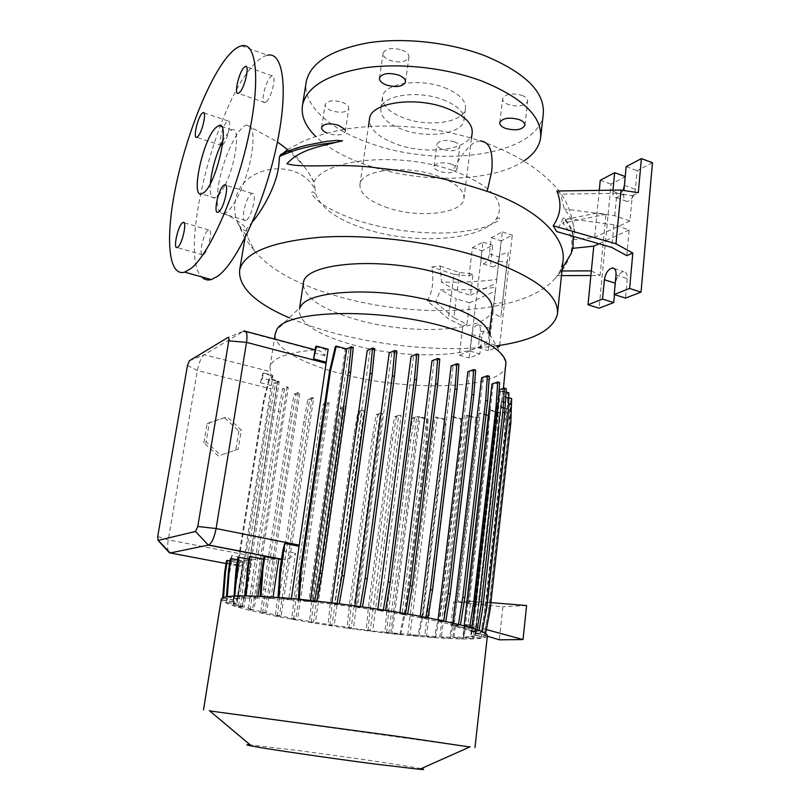 <?xml version="1.0" encoding="UTF-8"?>
<svg xmlns="http://www.w3.org/2000/svg" width="810" height="810" viewBox="0 0 810 810"><rect width="100%" height="100%" fill="white"/><g stroke="black" fill="none" stroke-linecap="round" stroke-linejoin="round"><path stroke-width="0.61" stroke-dasharray="4.05 3.04" d="M218.609 184.305C223.297 157.12 238.312 125.935 246.959 125.034C252.902 124.983 254.461 134.622 251.657 153.951C247.212 181.723 231.903 213.151 223.813 213.394C217.465 213.556 215.733 203.857 218.609 184.305M282.974 153.394L282.295 154.781L280.878 154.406M314.027 181.916C324.223 158.8 399.796 151.328 453.063 170.576L460.1 157.707L469.243 146.569C473.151 143.046 476.827 141.173 480.279 140.96C460.12 134.328 438.696 129.782 416.006 127.312C388.446 125.034 363.731 125.864 341.85 129.802C325.114 133.204 311.658 137.305 301.472 142.084L287.307 149.779C290.628 150.387 295.792 155.378 302.808 164.734L308.397 172.267L314.027 181.916L315.191 189.692C298.566 156.249 239.659 164.956 235.173 201.811C234.049 208.595 234.728 215.227 237.219 221.717L241.42 229.635L247.384 236.51L254.178 250.401C269.75 269.436 297.27 284.644 336.707 296.014L336.95 296.085C416.482 319.555 524.708 315.252 555.245 278.215L562.899 269.365C575.049 251.262 574.978 235.872 562.687 223.206L565.258 219.601C570.473 224.775 573.257 231.488 573.612 239.719L574.523 234.465C575.08 226.344 571.658 217.839 564.256 208.95L560.631 194.147L556.875 190.998M210.337 183.576C209.679 193.701 211.197 198.501 214.893 197.974L217.525 196.385C219.905 194.208 222.436 190.411 225.109 185.004M225.19 184.822C236.236 163.023 240.59 126.39 231.984 129.894L228.714 132.04L223.064 140.211M454.086 141.74C458.025 143.228 459.918 145 459.786 147.055C457.407 150.933 451.717 151.754 442.746 149.496C438.767 148.007 436.843 146.225 436.965 144.15C439.334 140.262 445.044 139.462 454.086 141.74M451.21 164.106C455.169 165.564 457.083 167.285 456.962 169.27C454.582 173.016 448.882 173.775 439.86 171.548C435.871 170.09 433.927 168.358 434.038 166.344C436.398 162.597 442.128 161.848 451.21 164.106M521.934 95.357C525.913 96.967 527.826 98.931 527.664 101.24C524.85 106.049 518.44 107.163 508.437 104.581C504.407 102.981 502.473 101.007 502.625 98.668C505.41 93.859 511.849 92.755 521.934 95.357M402.043 50.028C406.853 52.002 409.151 54.391 408.939 57.196C406.276 62.056 399.988 63.139 390.066 60.436C385.195 58.482 382.867 56.072 383.079 53.217C385.722 48.367 392.05 47.304 402.043 50.028M341.992 102.202C346.66 103.994 348.918 106.11 348.745 108.55C346.488 112.448 340.909 113.228 331.999 110.879C327.281 109.107 325.002 106.971 325.164 104.5C327.412 100.592 333.021 99.832 341.992 102.202M344.756 129.296L345.303 131.443C343.055 135.209 337.456 135.938 328.495 133.62L327.058 133.073M246.625 219.996C252.264 216.078 257.337 191.403 252.092 193.428L250.958 194.076C245.298 198.298 240.378 222.497 245.592 220.553L246.625 219.996M266.439 101.614C271.866 96.805 276.888 74.166 272.16 75.836L270.58 76.879C265.133 81.962 260.263 104.166 264.961 102.556L266.439 101.614M222.821 144.737C227.488 140.636 232.156 119.404 228.066 120.943L226.84 121.753C222.153 126.087 217.617 146.954 221.687 145.476L222.821 144.737M203.654 254.502C208.464 251.201 213.202 228.187 208.707 230.01L207.846 230.506C203.016 234.06 198.399 256.679 202.864 254.937L203.654 254.502M453.175 170.616L453.327 170.667C492.186 185.915 506.473 202.054 496.206 219.095C481.029 240.793 414.416 244.914 366.272 229.24L366.029 229.159C337.962 220.067 321.256 208.474 315.9 194.37L315.191 189.692M562.211 268.485L560.115 270.763L562.94 261.529M572.751 248.346L572.457 249.48M572.731 248.346L573.014 247.263M573.126 236.307C571.921 230.364 568.65 224.269 563.304 218.001L556.662 231.559M427.234 300.915C432.651 291.802 434.119 280.483 431.649 266.956L440.215 266.044L441.531 282.032C461.072 282.599 479.469 281.728 496.712 279.43L499.456 254.958L508.224 252.426L502.433 302.687L493.746 303.791L495.791 287.297C478.538 289.524 460.12 290.334 440.549 289.737L435.588 302.171L427.234 300.915L448.355 318.816L462.875 326.005L459.3 355.225L469.841 351.094L471.845 334.449C472.898 328.83 474.883 325.6 477.819 324.759C479.763 324.982 480.573 327.058 480.249 330.986L478.254 347.794L489.341 343.45L497.32 345.728M496.429 345.85C449.206 352.441 384.294 346.882 331.361 332.333C315.961 328.111 301.938 323.291 289.292 317.844M252.588 221.646L246.544 229.139L247.384 236.51M505.956 362.151L488.946 333.042L489.027 336.393C486.557 357.443 408.777 360.774 352.775 344.827C317.257 334.743 299.417 323.16 299.275 310.068L300.53 306.899L276.493 330.308M492.186 309.4C489.574 331.715 412.047 335.947 356.39 319.545C321.914 309.46 304.216 297.604 303.294 283.986M505.997 365.432C502.828 389.519 408.868 392.202 341.233 373.744C302.029 363.649 273.496 347.733 275.157 334.246M469.729 746.972L209.729 710.917M487.377 635.87C485.524 644.203 379.556 634.837 301.31 620.895C255.778 612.988 221.09 604.037 221.251 599.238M421.109 768.67C408.635 765.987 347.095 756.935 300.186 750.799L250.179 744.866M388.051 207.937C368.935 201.406 359.569 193.539 359.954 184.346C360.774 169.857 405.365 164.4 437.268 175.841C455.655 182.574 464.545 190.218 463.938 198.774C462.439 213.81 419.013 218.477 388.051 207.937M472.169 132.951C470.478 149.587 427.427 155.459 396.951 144.322C378.584 137.599 369.421 129.256 369.451 119.303M523.837 160.998C491.873 182.513 421.008 183.657 368.115 165.574C345.607 158.011 328.141 148.301 315.718 136.465M543.247 114.311C538.144 155.439 440.033 168.632 371.284 143.694C331.27 130.228 302.879 105.857 306.069 82.843M444.406 87.632C459.057 93.525 466.084 100.46 465.466 108.459C464.079 122.361 429.148 127.555 404.463 118.26C389.316 112.519 381.996 105.411 382.492 96.947C383.484 83.46 419.145 77.689 444.406 87.632M442.827 99.62C457.518 105.462 464.575 112.317 463.978 120.174C462.621 133.863 427.629 138.874 402.874 129.661C387.686 123.981 380.335 116.964 380.811 108.631C381.763 95.367 417.494 89.778 442.827 99.62M652.485 162.719L637.126 170.657L635.415 189.368C634.564 194.866 632.347 198.744 628.762 201.001L626.93 201.447C624.601 201.153 623.558 199.047 623.791 195.149L625.522 176.651L611.024 184.133L599.076 308.205M623.133 190.38L617.767 197.113L615.944 197.569C613.646 197.286 612.623 195.18 612.866 191.261L612.967 190.178M499.638 345.384L512.295 235.143L501.157 240.894L499.264 257.064C498.464 261.782 496.753 265.002 494.13 266.713L493.047 266.996C491.245 266.753 490.495 264.84 490.809 261.266L492.703 245.258L482.102 250.735L469.203 357.979L479.844 353.899L481.808 337.314C482.851 331.705 484.846 328.495 487.812 327.665C489.777 327.898 490.597 329.964 490.293 333.882L488.329 350.649L497.239 347.237M508.224 252.426L507.202 262.258L498.94 261.286L502.372 231.893L491.326 237.715L489.402 253.935C488.592 258.673 486.891 261.903 484.289 263.635L483.216 263.918C481.434 263.685 480.705 261.772 481.018 258.188L482.952 242.129L472.453 247.668L468.98 276.018L453.934 274.337L448.355 318.816M241.461 45.836L267.563 55.222C263.412 56.092 258.866 59.201 253.925 64.547C215.217 104.358 178.119 254.796 201.67 276.899M439.749 359.043L434.13 361.28L401.993 614.365L420.046 617.665L427.974 617.767M313.51 622.06L309.43 622.232L311.951 599.005L336.241 430.15L340.18 408.169L344.301 406.6L313.51 622.06L297.614 619.285L291.721 619.144L294.364 595.796L319.332 426.08L323.342 403.998L327.483 402.337L329.194 402.813L297.614 619.285M327.483 402.337L295.802 618.951L281.151 616.116L277.253 616.329L275.349 615.995L278.103 592.474L303.78 421.534L307.861 399.289L312.032 397.548L313.632 398.095L281.151 616.116M312.032 397.548L279.45 615.772L266.47 612.957L260.739 612.856L263.615 589.123L289.99 416.613L294.162 394.156L298.384 392.313L299.852 392.931L266.47 612.957M298.384 392.313L264.89 612.603L253.986 609.9L248.316 609.819L251.292 585.812L278.377 411.409L282.619 388.719L286.942 386.745L288.259 387.464L253.986 609.9M286.942 386.745L252.548 609.515L244.094 607.024L238.484 606.943L241.552 582.633L269.305 406.073L273.628 383.1L277.496 381.277L242.261 606.66L233.179 605.06L233.928 604.999L235.821 579.95L240.357 551.296M240.378 551.175L264.131 401.122L269.669 378.726L277.891 380.801L279.227 381.834L244.094 607.024M277.891 380.801L242.605 606.518L236.925 604.29L226.263 602.407L227.023 602.336L228.967 576.933L231.66 560.064L231.63 555.599L244.205 558.019L236.925 604.29M272.322 375.182L271.482 380.508L262.258 378.179L263.554 372.954L272.322 375.182L272.869 375.911L244.205 558.019M328.151 349.252L325.742 349.333L324.8 355.732C322.562 352.168 319.515 350.244 315.657 349.981L314.037 350.001C286.76 352.633 272.079 358.273 269.993 366.92L271.482 380.508M291.357 598.549L291.154 599.916L308.833 601.557L298.313 599.643L299.295 599.289M353.261 347.379L348.958 349.404L345.232 349.282L308.833 601.557M348.958 349.404L312.7 601.952L331.705 604.088L339.319 603.784M331.877 602.863L331.705 604.088M374.686 348.624L370.008 350.74L367.224 350.507M370.008 350.74L334.611 604.442L354.729 607.044L362.445 606.892M354.891 605.84L354.729 607.044M396.809 351.044L391.787 353.231L389.235 352.887M391.787 353.231L357.402 607.419L377.703 610.386L385.519 610.345M377.865 609.16L377.703 610.386M418.78 354.567L413.444 356.785L411.105 356.349M413.444 356.785L380.163 610.77L399.755 613.97L407.643 614.021M399.917 612.694L399.755 613.97M434.13 361.28L432.003 360.764M168.419 551.701C167.447 549.21 167.397 545.262 168.267 539.855L197.387 370.514C198.875 362.981 200.991 357.817 203.745 355.013L243.506 331.219L227.924 337.486M238.231 449.145L220.684 455.149L206.145 441.845L209.385 422.597L227.002 416.826L241.319 430.069L238.231 449.145L220.684 455.149M233.381 602.002L222.679 600.109L223.449 600.038L225.433 574.239L227.245 562.93L239.163 565.461L233.381 602.002L236.277 603.976L227.023 602.336M242.605 606.518L233.928 604.999M242.261 606.66L238.484 606.943M252.548 609.515L248.316 609.819M264.89 612.603L260.739 612.856M279.45 615.772L275.349 615.995M295.802 618.951L291.721 619.144M332.11 625.047L328.03 625.188L330.45 602.033L354.071 433.644L357.949 411.733L362.07 410.225L332.11 625.047L315.434 622.384L309.43 622.232M351.175 627.821L347.095 627.952L349.404 604.797L372.428 436.499L376.245 414.599L380.346 413.151L351.175 627.821L334.186 625.361L328.03 625.188M370.251 630.342L366.191 630.443L368.388 607.247L390.865 438.635L394.642 416.704L398.712 415.317L370.251 630.342L347.095 627.952M388.871 632.539L384.871 632.62L386.977 609.322L408.959 440.022L412.695 418L416.694 416.684L388.871 632.539L366.191 630.443M407.784 634.473L417.778 636.235L422.486 612.988L443.556 442.007L444.548 419.641L435.031 417.221L407.784 634.473L392.202 632.904L399.846 634.433L384.871 632.62M424.724 635.901L434.443 637.622L439.101 614.172L459.827 441.733L460.768 419.185L451.514 416.826L424.724 635.901L410.022 634.676L417.778 636.235M439.881 636.852L449.388 638.533L454.025 614.831L474.488 440.62L475.379 417.849L466.337 415.52L439.881 636.852L426.566 636.032L434.443 637.622M487.336 636.174L450.846 625.067L454.268 625.158L452.851 637.288L441.399 636.923L449.388 638.533M452.851 637.288L462.196 638.948L464.302 628.033L454.268 625.158M454.076 637.298L455.493 625.168L464.646 624.905L463.229 637.176L454.076 637.298L462.196 638.948M463.229 637.176L472.433 638.827L474.549 627.76L464.646 624.905M470.65 636.528L479.722 638.158L484.4 613.474L504.67 432.348L505.481 408.696L496.874 406.428L470.65 636.528L464.16 637.136L472.433 638.827M474.792 635.313L483.722 636.923L488.45 611.864L508.882 428.085L509.692 404.099L501.228 401.851L474.792 635.313L471.268 636.417L479.722 638.158M475.409 633.562L484.157 635.141L488.946 609.707L509.672 423.215L510.502 398.895L502.21 396.677L475.055 635.131L483.722 636.923M472.362 631.304L480.826 632.843L485.716 607.024L506.868 417.869L507.708 393.204L499.689 391.038L472.362 631.304L475.217 633.288L484.157 635.141M506.28 388.658L500.458 390.552L473.121 631.203L480.826 632.843M473.121 631.203L478.993 631.081L479.105 630.413M499.618 382.512L493.098 384.709L465.041 628.408L471.39 630.838L478.993 631.081M465.041 628.408L471.663 627.952M489.331 376.255L483.013 378.462L454.096 625.209L463.857 628.023L471.623 628.246M454.096 625.209L460.485 624.895M475.632 370.109L469.527 372.337L439.627 621.715L452.598 624.824L460.465 625.026M439.627 621.715L445.783 621.442M458.926 364.298L453.053 366.525L422.061 618.06L437.856 621.331L445.773 621.503M422.061 618.06L427.964 617.817M401.993 614.365L407.632 614.091M380.163 610.77L385.499 610.477M357.402 607.419L362.404 607.105M334.611 604.442L339.258 604.118M312.7 601.952L317.044 601.131M310.453 600.423L310.281 601.567L316.953 601.628M310.281 601.567L299.275 599.562M291.154 599.916L278.913 597.517M273.081 597.091L272.849 598.61L288.674 599.714L278.903 597.699M272.849 598.61L261.022 596.362M257.904 596.221L257.631 597.993L270.925 598.509L261.022 596.474M257.631 597.993L246.199 595.856M248.852 559.173L251.859 559.75L245.896 598.033L256.183 597.962L246.199 595.937M245.896 598.033L234.859 595.968M237.563 559.791L243.82 560.986L237.887 598.722L244.873 598.074L234.859 596.059M237.887 598.722L227.266 596.606M229.979 560.996L239.547 562.818L233.675 599.987L237.259 598.823L227.245 596.818M233.675 599.987L223.459 598.175L223.519 597.415M227.245 562.93L238.99 565.157L233.199 601.759L233.442 600.159L223.459 598.175M233.199 601.759L223.449 600.038M238.99 565.157L233.442 600.159M226.547 560.621L239.304 563.051M239.547 562.818L243.192 561.158L237.259 598.823M230.344 558.708L243.192 561.158M243.82 560.986L250.837 559.852L244.873 598.074M237.938 557.381L250.837 559.852M251.859 559.75L262.146 559.214L256.183 597.962M249.237 556.723L262.146 559.214M263.604 559.194L276.858 559.295L270.925 598.509M263.969 556.794L276.858 559.295M281.465 559.447L283.247 559.497C287.682 559.376 291.792 557.28 295.569 553.189L288.674 599.714M231.66 560.064L242.858 562.201C241.42 565.41 240.357 566.716 239.669 566.109L239.163 565.461M242.858 562.201L236.277 603.976M420.218 616.288L420.046 617.665M453.053 366.525L451.16 365.948M438.038 619.792L437.856 621.331M469.527 372.337L467.876 371.679M452.81 623.032L452.598 624.824M483.013 378.462L481.626 377.754M464.11 625.826L463.857 628.023M493.098 384.709L492.014 383.92M499.689 391.038L498.839 389.964L471.876 626.636M471.724 627.973L471.39 630.838M502.21 396.677L475.217 633.288M501.228 401.851L475.055 635.131M496.874 406.428L497.502 405.962L471.268 636.417M489.392 410.275L467.37 601.283L478.457 602.275L497.3 435.891L498.13 412.563L489.392 410.275L490.323 409.911L468.301 601.202L470.742 600.959L468.038 624.551L465.578 624.824L464.16 637.136M479.095 413.333L457.002 601.891L468.21 602.883L487.114 438.666L487.974 415.631L479.095 413.333L480.3 413.049L458.227 601.84L467.37 601.283M450.846 625.067L453.559 602.002L457.002 601.891M466.337 415.52L467.826 415.327L441.399 636.923M451.514 416.826L453.317 416.725L426.566 636.032M435.031 417.221L437.208 417.221L410.022 634.676M416.694 416.684L419.924 416.846L392.202 632.904M398.712 415.317L401.072 415.54L372.701 630.646M380.346 413.151L382.502 413.444L353.413 628.135M362.07 410.225L364.044 410.579L334.186 625.361M344.301 406.6L346.143 407.015L315.434 622.384M324.8 355.732L314.169 352.917M282.791 550.668L295.569 553.189M271.36 385.499L260.435 382.755L262.258 378.179M495.791 287.297L495.467 290.972L469.537 302.808L466.935 324.253L453.873 317.783L456.222 298.839L440.549 289.737M469.537 302.808L456.222 298.839M440.215 266.044L459.503 272.494L473.04 274.023L470.458 295.235L457.174 291.246L441.531 282.032M459.503 272.494L457.174 291.246M478.254 347.794L488.329 350.649M469.841 351.094L479.844 353.899M459.3 355.225L469.203 357.979M472.453 247.668L482.102 250.735M482.952 242.129L492.703 245.258M491.326 237.715L501.157 240.894M502.372 231.893L512.295 235.143M507.202 262.258L500.884 317.145L492.885 313.116L493.746 303.791M489.341 343.45L495.467 290.972M468.98 276.018L473.04 274.023M496.712 279.43L496.378 283.166L470.458 295.235M496.378 283.166L499.456 254.958M462.875 326.005L466.935 324.253M502.433 302.687L500.884 317.145M453.934 274.337L431.649 266.956M435.588 302.171L453.873 317.783M561.472 275.602L557.361 275.602L560.085 270.996L561.948 270.986M591.34 270.854L600.058 275.522L590.875 275.542M614.77 215.703L616.896 193.327L632.296 195.666L629.967 220.968L614.77 215.703L564.256 208.95M626.788 255.646L629.137 229.999L613.909 224.775L611.753 247.435M614.486 294.607L615.539 283.298C616.764 276.504 619.478 272.616 623.69 271.613C626.292 271.897 627.487 274.205 627.264 278.559L625.482 298.09M626.16 166.637L637.126 170.657M600.261 180.286L611.024 184.133M629.137 229.999L598.985 243.749M613.909 224.775L563.304 218.001M629.967 220.968L594.631 237.421L573.612 239.719M599.268 190.38L594.631 237.421M632.296 195.666L638.3 192.709M565.258 219.601L597.041 213.01L605.981 214.285L600.058 275.522M605.981 214.285L562.687 223.206M616.896 193.327L560.631 194.147M282.295 154.781L292.248 150.022L306.899 145.182M368.003 630.767L370.19 607.571L392.587 439.06L396.363 417.13L401.072 415.54M370.19 607.571L368.388 607.247M392.587 439.06L390.865 438.635M396.363 417.13L394.642 416.704M293.595 619.478L296.227 596.14L321.125 426.516L325.124 404.433L329.194 402.813M296.227 596.14L294.364 595.796M321.125 426.516L319.332 426.08M325.124 404.433L323.342 403.998M240.469 607.297L243.537 582.997L271.198 406.539L275.522 383.575L279.227 381.834M243.537 582.997L241.552 582.633M271.198 406.539L269.305 406.073M275.522 383.575L273.628 383.1M239.659 551.033L263.351 401.476L268.89 379.1L277.496 381.277M268.89 379.1L269.669 378.726M233.179 605.06L235.062 580.041L235.821 579.95M263.351 401.476L264.131 401.122M235.062 580.041L239.638 551.154M477.009 630.717L477.161 629.724M486.901 606.963L485.716 607.024M482.011 632.823L482.233 631.678M508.042 417.525L506.868 417.869M508.882 392.83L507.708 393.204M506.058 392.07L500.458 390.552M453.559 602.002L502.878 606.761L499.284 639.809M490.9 602.61L470.742 600.959M468.038 624.551L486.375 629.562M478.457 602.275L479.56 602.205L498.393 435.598L499.223 412.239L490.323 409.911M479.56 602.205L468.301 601.202M465.578 624.824L474.549 627.76M473.536 638.817L475.652 627.73M468.21 602.883L469.284 602.822L488.177 438.382L489.037 415.317L480.3 413.049M469.284 602.822L458.227 601.84M455.493 625.168L464.302 628.033M463.269 638.938L465.375 628.013M498.393 435.598L497.3 435.891M499.223 412.239L498.13 412.563M526.591 605.546L502.878 606.761M488.177 438.382L487.114 438.666M489.037 415.317L487.974 415.631M418.76 636.225L423.468 612.947L444.538 441.733L445.52 419.337L437.208 417.221M423.468 612.947L422.486 612.988M444.538 441.733L443.556 442.007M445.52 419.337L444.548 419.641M348.918 628.266L351.206 605.121L374.159 436.914L377.976 415.024L382.502 413.444M351.206 605.121L349.404 604.797M374.159 436.914L372.428 436.499M377.976 415.024L376.245 414.599M277.253 616.329L279.997 592.829L305.593 421.98L309.673 399.735L313.632 398.095M279.997 592.829L278.103 592.474M305.593 421.98L303.78 421.534M309.673 399.735L307.861 399.289M226.263 602.407L228.207 577.034L231.63 555.599M228.207 577.034L228.967 576.933M260.435 382.755L262.774 373.349L272.869 375.911M262.774 373.349L263.554 372.954M508.71 397.74L502.078 395.968M485.322 635.121L485.635 633.471M490.121 609.646L488.946 609.707M510.837 422.891L509.672 423.215M511.657 398.53L510.502 398.895M315.667 346.629L325.742 349.333M400.798 634.412L405.567 611.287L427.062 441.166L428.105 418.912L419.924 416.846M390.876 632.853L418.618 417.059L427.153 419.216L426.111 441.44L404.615 611.337L399.846 634.433M405.567 611.287L404.615 611.337M427.062 441.166L426.111 441.44M428.105 418.912L427.153 419.216M386.674 632.944L388.77 609.646L410.68 440.438L414.416 418.426L418.618 417.059M414.416 418.426L412.695 418M388.77 609.646L386.977 609.322M410.68 440.438L408.959 440.022M329.862 625.512L332.262 602.356L355.823 434.069L359.701 412.168L364.044 410.579M332.262 602.356L330.45 602.033M355.823 434.069L354.071 433.644M359.701 412.168L357.949 411.733M262.673 613.2L265.528 589.467L291.833 417.059L295.984 394.612L299.852 392.931M265.528 589.467L263.615 589.123M291.833 417.059L289.99 416.613M295.984 394.612L294.162 394.156M222.689 598.246L222.73 597.729M335.33 346.609L345.232 349.282M469.597 627.882L469.678 627.365M484.876 636.903L489.604 611.813L510.027 427.771L510.837 403.755L501.522 401.274M489.604 611.813L488.45 611.864M510.027 427.771L508.882 428.085M510.837 403.755L509.692 404.099M450.431 638.523L455.068 614.79L475.521 440.336L476.412 417.535L467.826 415.327M455.068 614.79L454.025 614.831M475.521 440.336L474.488 440.62M476.412 417.535L475.379 417.849M311.273 622.556L313.794 599.339L338.003 430.576L341.942 408.615L346.143 407.015M313.794 599.339L311.951 599.005M338.003 430.576L336.241 430.15M341.942 408.615L340.18 408.169M250.27 610.153L253.236 586.167L280.24 411.865L284.482 389.185L288.259 387.464M253.236 586.167L251.292 585.812M280.24 411.865L278.377 411.409M284.482 389.185L282.619 388.719M480.856 638.138L485.524 613.423L505.784 432.034L506.604 408.361L497.502 405.962M485.524 613.423L484.4 613.474M505.784 432.034L504.67 432.348M506.604 408.361L505.481 408.696M435.446 637.602L440.113 614.122L460.829 441.46L461.771 418.881L453.317 416.725M440.113 614.122L439.101 614.172M460.829 441.46L459.827 441.733M461.771 418.881L460.768 419.185M222.679 600.109L224.664 574.351L226.476 563.061M224.664 574.351L225.433 574.239M218.356 456.03L203.877 442.797L206.145 441.845M203.877 442.797L207.097 423.64L209.385 422.597M207.097 423.64L227.002 416.826M224.653 417.879L238.92 431.062L241.319 430.069M238.92 431.062L235.831 450.046M612.866 191.261L623.791 195.149M481.018 258.188L490.809 261.266M157.707 536.493L168.267 539.855L244.883 554.647M187.485 365.442L197.387 370.514L270.975 388.881M281.495 559.275L282.558 559.487M226.081 563.537L239.669 566.109M246.129 331.918L314.037 350.001M189.499 360.673L204.15 354.729L270.388 371.638M480.249 330.986L490.293 333.882M471.845 334.449L481.808 337.314M489.402 253.935L499.264 257.064M624.399 185.409L635.415 189.368M616.015 274.914L627.264 278.559M281.819 154.578L292.248 150.022M480.279 140.96L480.502 141.031C494.849 146.134 507.84 151.936 519.463 158.426C535.916 168.267 543.895 175.142 550.709 181.926C564.732 194.643 572.67 212.159 574.523 234.465M246.959 125.034L277.405 141.932M287.57 149.607L302.808 164.734M308.397 172.267L314.31 182.918M231.984 129.894L221.454 126.411M456.962 169.27L459.786 147.055M524.931 125.125L527.664 101.24M405.486 81.85L408.939 57.196M345.303 131.443L348.745 108.55M252.092 193.428L225.787 185.217M272.16 75.836L246.503 66.774M228.066 120.943L203.958 112.904M208.707 230.01L184.022 222.699M496.206 219.095C498.585 217.758 499.729 217.637 499.638 218.74C497.887 221.768 491.781 224.897 481.332 228.126C467.886 231.397 453.813 233.037 439.111 233.037C411.358 232.936 384.578 228.876 358.769 220.857C342.336 215.5 329.417 209.344 319.99 202.399C310.675 194.562 312.346 194.319 311.728 192.446C312.174 191.261 313.571 191.899 315.9 194.37M254.178 250.401L244.944 238.343M244.873 238.231L237.219 221.717C238.383 225.322 243.577 231.255 246.311 230.961M562.899 269.365L555.245 278.215M245.005 237.978L246.412 229.554M299.275 310.068L299.629 307.77M359.954 184.346L368.398 126.552M463.978 120.174L465.466 108.459M615.944 197.569L626.93 201.447M483.216 263.918L493.047 266.996M269.993 366.92L274.408 338.995M475.571 634.433L503.395 388.476M232.986 600.767L238.828 563.871M314.918 349.788L315.657 349.981M281.505 559.153L283.247 559.497M477.819 324.759L487.812 327.665M614.223 268.525L623.69 271.613M380.811 108.631L382.492 96.947M540.604 138.024L540.766 136.586M463.938 198.774L471.521 138.135M489.027 336.393L489.341 333.72M189.378 360.754L203.745 355.013M557.452 314.108L557.594 312.721M223.813 213.394C232.834 217.647 239.456 221.727 243.689 225.646L246.544 229.139M202.864 254.937L177.177 247.546M221.687 145.476L196.719 137.366M264.961 102.556L238.221 93.373M245.592 220.553L218.022 212.21M321.6 127.403L325.164 104.5M379.475 78.043L383.079 53.217M499.75 122.664L502.625 98.668M434.038 166.344L436.965 144.15M214.893 197.974L201.71 193.924"/><path stroke-width="1.21" d="M279.511 156.553C293.635 149.637 312.346 144.939 335.623 142.439L342.549 140.829L336.757 140.403L327.2 141.274L306.899 145.182C296.895 147.683 288.218 150.761 280.878 154.406L279.511 156.553L278.61 167.184C275.268 189.56 259.534 213.779 252.588 221.646M282.974 153.394L287.307 149.779M204.272 192.304C217.1 181.977 230.465 120.487 218.872 125.55L215.673 127.737C202.733 139.948 190.289 198.46 201.71 193.924L204.272 192.304M519.129 119.556C523.128 121.135 525.062 123.049 524.91 125.277C522.106 129.924 515.666 130.967 505.612 128.425C501.562 126.856 499.608 124.932 499.75 122.664C502.534 118.027 508.994 116.984 519.129 119.556M398.5 75.046C403.35 76.99 405.668 79.319 405.466 82.033C402.813 86.721 396.505 87.743 386.522 85.07C381.632 83.147 379.283 80.808 379.475 78.043C382.107 73.356 388.446 72.353 398.5 75.046M327.058 133.073C323.231 131.372 321.408 129.478 321.6 127.403C323.838 123.636 329.457 122.928 338.479 125.266L344.756 129.296M218.994 211.623C224.39 207.573 229.574 182.695 224.603 184.842L223.519 185.51C218.113 189.864 213.07 214.265 218.022 212.21L218.994 211.623M239.638 92.391C244.843 87.45 249.956 64.618 245.46 66.4L243.952 67.493C238.727 72.718 233.766 95.094 238.221 93.373L239.638 92.391M197.802 136.596C202.267 132.394 207.016 110.99 203.138 112.63L201.973 113.471C197.488 117.916 192.861 138.935 196.719 137.366L197.802 136.596M177.916 247.101C182.513 243.689 187.353 220.502 183.09 222.416L182.27 222.932C177.663 226.608 172.935 249.379 177.177 247.546L177.916 247.101M557.594 312.721L562.94 261.529C566.737 238.515 539.025 209.091 487.448 191.444L487.185 191.352C452.911 179.881 416.35 172.095 377.49 167.984C340.808 162.547 305.704 168.855 286.872 163.772C299.589 150.103 316.7 147.207 335.623 142.439M572.457 249.48L571.303 253.246L562.211 268.485M573.014 247.263L573.126 236.307M632.833 253.054L626.788 255.646L611.753 247.435L556.662 231.559L553.169 225.727L615.975 243.81L632.833 253.054L629.613 288.461L641.034 292.126L652.485 162.719L641.399 158.598L626.16 166.637L624.399 185.409L623.133 190.38M641.399 158.598L638.3 192.709L621.047 190.056L556.875 190.998C561.978 203.34 560.733 214.913 553.169 225.727M289.292 317.844C254.785 302.879 238.241 286.932 239.649 270.014C244.114 252.669 271.006 241.755 320.325 237.259C368.368 233.999 431.497 241.724 479.277 256.821C533.274 275.319 559.325 294.415 557.452 314.108C553.189 330.166 532.848 340.747 496.429 345.85M300.53 306.899C307.861 289.281 385.135 286.274 440.367 303.325C469.952 312.549 486.142 322.451 488.946 333.042M303.294 283.986L303.416 283.206C303.669 262.207 385.074 255.919 443.991 274.823C477.019 285.697 493.087 297.219 492.186 309.4L489.341 333.72M275.157 334.246L276.493 330.308C283.743 310.048 379.009 306.99 447.231 327.483C483.55 338.529 503.121 350.092 505.956 362.151L503.395 388.476M209.729 710.917L402.054 736.989L469.729 746.972M221.251 599.238L221.302 598.954C223.378 595.228 244.529 594.904 284.776 597.982C323.97 601.222 376.346 608.229 417.12 615.721C464.059 624.652 487.478 631.375 487.377 635.87L474.984 747.549M250.179 744.866C245.4 744.512 245.845 744.876 251.495 745.969C265.67 748.794 328.384 757.998 374.746 764.002L419.671 769.308C424.501 769.692 424.977 769.48 421.109 768.67M369.451 119.303L369.542 118.716C370.615 102.698 414.791 95.955 446.148 108.064C464.221 115.192 472.898 123.495 472.169 132.951L471.521 138.135M315.718 136.465C305.228 126.147 300.834 115.658 302.525 104.986C306.838 86.7 327.564 74.328 364.702 67.868C400.707 62.664 447.12 67.908 482.476 81.284C523.128 98.111 542.508 117.025 540.604 138.024C539.176 146.904 533.587 154.558 523.837 160.998M306.069 82.843L306.301 81.435C310.696 62.532 331.411 49.653 368.428 42.788C404.311 37.23 450.481 42.404 485.615 56.032C526.014 73.183 545.221 92.613 543.247 114.311L540.766 136.586M201.67 276.899C204.262 279.693 207.451 280.584 211.248 279.582L217.677 276.23C236.267 263.22 263.189 206.135 275.896 148.969C288.765 91.712 283.854 51.253 267.563 55.222M228.44 55.505C208.636 78.54 186.168 135.837 175.78 186.502C165.28 237.198 168.035 276.99 184.66 272.13L190.775 268.647C208.514 255.241 234.859 197.377 247.799 139.705C260.881 81.942 256.902 41.462 241.461 45.836C237.522 46.808 233.189 50.028 228.44 55.505M328.151 349.252L326.238 362.232L313.571 358.901L316.609 346.164L328.151 349.252M278.913 597.517L280.817 569.724L284.776 543.429L299.072 546.284L326.238 362.232M299.072 546.284L291.357 598.549M337.082 603.501L341.982 575.576L370.069 373.339L372.6 348.057L367.224 350.507L331.877 602.863M360.227 606.579L365.067 578.502L392.344 375.82L394.733 350.477L389.235 352.887L354.891 605.84M383.332 610.001L388.091 581.904L414.477 379.333L416.725 354L411.105 356.349L377.865 609.16M405.486 613.646L410.154 585.63L435.608 383.748L437.714 358.486L432.003 360.764L399.917 612.694M227.327 560.49L226.547 560.621L224.704 572.093L225.484 571.981L227.327 560.49L229.979 560.996M231.144 558.566L230.344 558.708L228.491 570.341L229.281 570.23L231.144 558.566L237.563 559.791M238.758 557.24L237.938 557.381L236.064 569.187L236.885 569.065L238.758 557.24L248.852 559.173M250.087 556.581L249.237 556.723L247.364 568.701L248.204 568.569L250.087 556.581L263.604 559.194L257.904 596.221M264.86 556.652L263.969 556.794L262.106 568.914L262.987 568.782L264.86 556.652L281.465 559.447M246.129 331.918L243.506 331.219L244.154 330.936C246.777 330.804 247.577 334.611 246.534 342.357L216.098 528.535C214.336 537.607 211.835 543.105 208.615 545.008L170.211 552.967L168.419 551.701M425.847 617.362L430.414 589.538L454.957 388.871L456.921 363.741L451.16 365.948L420.218 616.288M443.698 620.986L448.143 593.487L471.825 394.5L473.658 369.562L467.876 371.679L438.038 619.792M458.44 624.388L462.773 597.314L485.656 400.413L487.387 375.729L481.626 377.754L452.81 623.032M469.678 627.365L473.87 600.909L496.064 406.407L497.704 381.996L492.014 383.92L464.11 625.826M471.876 626.636L471.724 627.973M278.782 559.346L273.081 597.091M316.609 346.164L315.667 346.629L313.571 358.901M284.776 543.429L282.791 550.668L279.906 569.855L280.817 569.724M497.239 347.237L499.527 346.356L499.638 345.384M497.32 345.728L499.527 346.356M590.875 275.542L561.472 275.602M561.948 270.986L591.34 270.854L587.999 304.773L602.539 299.072L604.392 279.713C605.627 272.899 608.33 268.981 612.502 267.958C615.073 268.231 616.248 270.55 616.015 274.914L614.183 294.506L629.613 288.461M614.183 294.506L625.482 298.09L641.034 292.126M587.999 304.773L599.076 308.205L613.737 302.586L614.486 294.607M621.047 190.056L615.975 243.81M602.539 299.072L613.737 302.586M612.967 190.178L614.648 172.702L600.261 180.286L599.268 190.38M614.648 172.702L625.229 176.54M598.985 243.749L593.781 246.129L591.34 270.854M593.781 246.129L572.751 248.346M195.494 531.471L197.782 526.49L228.774 340.848C229.108 338.296 228.825 337.173 227.924 337.486L189.378 360.754L187.485 365.442L157.707 536.493L158.061 540.422L195.494 531.471L208.342 545.09L281.495 559.275M223.064 140.211C216.179 153.89 211.936 168.348 210.337 183.576M362.445 606.892L367.254 578.927L394.429 376.377L396.809 351.044L394.733 350.477M365.067 578.502L367.254 578.927M392.344 375.82L394.429 376.377M445.783 621.442L450.228 593.892L473.809 395.027L475.632 370.109L473.658 369.562M448.143 593.487L450.228 593.892M471.825 394.5L473.809 395.027M226.466 596.727L228.491 570.341M227.266 596.606L229.281 570.23M477.161 629.724L481.201 604.128L502.818 412.25L504.397 388.142L499.122 389.873M482.233 631.678L486.901 606.963L508.042 417.525L508.882 392.83L506.058 392.07M504.397 388.142L506.28 388.658L504.711 412.746L483.175 604.513L479.105 630.413M481.201 604.128L483.175 604.513M502.818 412.25L504.711 412.746M486.375 629.562L523.037 639.586L499.284 639.809L487.336 636.174M523.037 639.586L526.591 605.546L490.9 602.61M245.359 595.846L247.364 568.701M246.199 595.856L248.204 568.569M385.519 610.345L390.258 582.319L416.542 379.89L418.78 354.567L416.725 354M388.091 581.904L390.258 582.319M414.477 379.333L416.542 379.89M460.485 624.895L464.818 597.709L487.61 400.94L489.331 376.255L487.387 375.729M462.773 597.314L464.818 597.709M485.656 400.413L487.61 400.94M485.635 633.471L490.121 609.646L510.837 422.891L511.657 398.53L508.71 397.74M278.012 597.446L279.906 569.855M222.73 597.729L224.704 572.093M223.519 597.415L225.484 571.981M317.044 601.131L321.934 573.652L350.619 372.529L353.261 347.379L351.175 346.812L346.67 348.938L310.453 600.423M298.343 599.197L300.156 571.495L329.488 371.527L335.33 346.609L336.302 346.143L346.67 348.938M314.796 600.888L319.717 573.227L321.934 573.652M319.717 573.227L348.513 371.972L350.619 372.529M348.513 371.972L351.175 346.812M299.295 599.289L301.117 571.374L330.46 371.091L336.302 346.143M300.156 571.495L301.117 571.374M329.488 371.527L330.46 371.091M407.643 614.021L412.3 586.045L437.663 384.284L439.749 359.043L437.714 358.486M410.154 585.63L412.3 586.045M435.608 383.748L437.663 384.284M471.663 627.952L475.885 601.293L497.988 406.914L499.618 382.512L497.704 381.996M473.87 600.909L475.885 601.293M496.064 406.407L497.988 406.914M234.049 596.008L236.064 569.187M234.859 595.968L236.885 569.065M339.319 603.784L344.179 576.001L372.175 373.886L374.686 348.624L372.6 348.057M341.982 575.576L344.179 576.001M370.069 373.339L372.175 373.886M427.974 617.767L432.53 589.953L456.982 389.408L458.926 364.298L456.921 363.741M430.414 589.538L432.53 589.953M454.957 388.871L456.982 389.408M260.152 596.322L262.106 568.914M261.022 596.362L262.987 568.782M480.279 140.96C489.625 141.527 493.442 151.673 491.731 171.396L487.185 191.352M158.254 540.422L170.211 552.967L226.081 563.537M228.774 340.848L246.534 342.357L326.126 363.275M197.782 526.49L216.098 528.535L299.285 545.16M604.392 279.713L615.246 283.196M277.405 141.932L287.57 149.607M221.454 126.411L218.872 125.55M225.787 185.217L224.603 184.842M246.503 66.774L245.46 66.4M203.958 112.904L203.138 112.63M184.022 222.699L183.09 222.416M571.303 253.246L573.156 246.645M239.649 270.014L245.005 237.978M299.629 307.77L303.416 283.206M203.502 709.894L221.302 598.954M251.495 745.969L209.304 710.562M368.398 126.552L369.542 118.716M302.525 104.986L306.301 81.435M211.248 279.582L184.66 272.13M274.408 338.995L275.289 333.416M244.154 330.936L314.918 349.788M208.615 545.008L281.505 559.153M612.502 267.958L614.223 268.525M419.671 769.308L470.195 746.759M158.061 540.422L169.563 552.936"/></g></svg>
